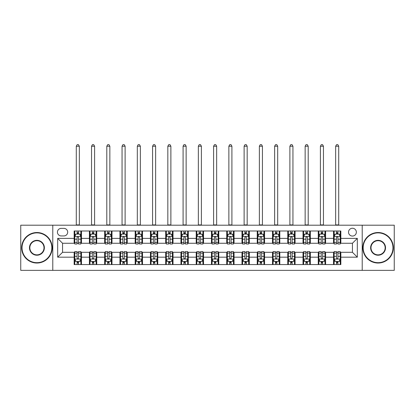 <?xml version="1.0" encoding="UTF-8"?>
<svg xmlns="http://www.w3.org/2000/svg" width="415" height="415" viewBox="0 0 415 415"><rect width="100%" height="100%" fill="white"/><g stroke="black" fill="none" stroke-linecap="round" stroke-linejoin="round"><path stroke-width="0.62" d="M352.444 228.25A3.906 3.906 0 0 0 348.538 232.156A3.906 3.906 0 0 0 352.444 236.062A3.906 3.906 0 0 0 356.35 232.156A3.906 3.906 0 0 0 352.444 228.25M362.212 270.362L394.25 270.362L394.25 225.2L362.212 225.2L362.212 270.362L52.788 270.362L52.788 225.2L20.75 225.2L20.75 270.362L52.788 270.362M61.213 235.938L63.9 235.938A3.782 3.782 0 0 0 67.681 232.156A3.782 3.782 0 0 0 63.9 228.375L61.213 228.375A3.782 3.782 0 0 0 57.431 232.156A3.782 3.782 0 0 0 61.213 235.938M362.212 225.2L52.788 225.2M74.15 257.175L57.675 257.175L57.675 238.381L74.15 238.381L74.15 243.263L62.556 243.263L62.556 252.294L74.15 252.294L74.15 264.562L340.85 264.562L340.85 252.294L352.444 252.294L352.444 243.263L340.85 243.263L340.85 238.381L357.325 238.381L357.325 257.175L340.85 257.175M340.85 238.381L340.85 230.994L74.15 230.994L74.15 238.381M333.525 230.994L333.525 243.263L334.137 243.263M336.456 243.263L337.919 243.263M340.238 243.263L340.85 243.263M333.525 243.263L324.981 243.263M318.269 230.994L318.269 243.263L318.881 243.263M321.2 243.263L322.663 243.263M318.269 243.263L309.725 243.263M303.012 230.994L303.012 243.263L303.619 243.263M305.938 243.263L307.406 243.263M303.012 243.263L294.468 243.263M287.756 230.994L287.756 243.263L288.363 243.263M290.682 243.263L292.15 243.263M287.756 243.263L279.212 243.263M272.494 230.994L272.494 243.263L273.106 243.263M275.425 243.263L276.888 243.263M272.494 243.263L263.95 243.263M257.238 230.994L257.238 243.263L257.85 243.263M260.169 243.263L261.632 243.263M257.238 243.263L248.694 243.263M241.981 230.994L241.981 243.263L242.593 243.263M244.912 243.263L246.375 243.263M241.981 243.263L233.438 243.263M226.725 230.994L226.725 243.263L227.337 243.263M229.656 243.263L231.119 243.263M226.725 243.263L218.181 243.263M211.468 230.994L211.468 243.263L212.075 243.263M214.394 243.263L215.862 243.263M211.468 243.263L202.925 243.263M196.212 230.994L196.212 243.263L196.819 243.263M199.138 243.263L200.606 243.263M196.212 243.263L187.663 243.263M180.95 230.994L180.95 243.263L181.563 243.263M183.881 243.263L185.344 243.263M180.95 243.263L172.407 243.263M165.694 230.994L165.694 243.263L166.306 243.263M168.625 243.263L170.088 243.263M165.694 243.263L157.15 243.263M150.438 230.994L150.438 243.263L151.05 243.263M153.368 243.263L154.831 243.263M150.438 243.263L141.894 243.263M135.181 230.994L135.181 243.263L135.788 243.263M138.112 243.263L139.575 243.263M135.181 243.263L126.637 243.263M119.925 230.994L119.925 243.263L120.532 243.263M122.85 243.263L124.318 243.263M119.925 243.263L111.381 243.263M104.663 230.994L104.663 243.263L105.275 243.263M107.594 243.263L109.062 243.263M104.663 243.263L96.119 243.263M89.407 230.994L89.407 243.263L90.019 243.263M92.338 243.263L93.8 243.263M89.407 243.263L80.863 243.263M74.15 243.263L74.762 243.263M77.081 243.263L78.544 243.263M74.15 252.294L74.762 252.294M77.081 252.294L78.544 252.294M80.863 252.294L81.475 252.294L81.475 264.562M90.019 252.294L81.475 252.294M92.338 252.294L93.8 252.294M96.119 252.294L96.731 252.294L96.731 264.562M105.275 252.294L96.731 252.294M107.594 252.294L109.062 252.294M111.381 252.294L111.988 252.294L111.988 264.562M120.532 252.294L111.988 252.294M122.85 252.294L124.318 252.294M126.637 252.294L127.244 252.294L127.244 264.562M135.788 252.294L127.244 252.294M138.112 252.294L139.575 252.294M141.894 252.294L142.506 252.294L142.506 264.562M151.05 252.294L142.506 252.294M153.368 252.294L154.831 252.294M157.15 252.294L157.762 252.294L157.762 264.562M166.306 252.294L157.762 252.294M168.625 252.294L170.088 252.294M172.407 252.294L173.019 252.294L173.019 264.562M181.563 252.294L173.019 252.294M183.881 252.294L185.344 252.294M187.663 252.294L188.275 252.294L188.275 264.562M196.819 252.294L188.275 252.294M199.138 252.294L200.606 252.294M202.925 252.294L203.532 252.294L203.532 264.562M212.075 252.294L203.532 252.294M214.394 252.294L215.862 252.294M218.181 252.294L218.788 252.294L218.788 264.562M227.337 252.294L218.788 252.294M229.656 252.294L231.119 252.294M233.438 252.294L234.05 252.294L234.05 264.562M242.593 252.294L234.05 252.294M244.912 252.294L246.375 252.294M248.694 252.294L249.306 252.294L249.306 264.562M257.85 252.294L249.306 252.294M260.169 252.294L261.632 252.294M263.95 252.294L264.562 252.294L264.562 264.562M273.106 252.294L264.562 252.294M275.425 252.294L276.888 252.294M279.212 252.294L279.819 252.294L279.819 264.562M288.363 252.294L279.819 252.294M290.682 252.294L292.15 252.294M294.468 252.294L295.075 252.294L295.075 264.562M303.619 252.294L295.075 252.294M305.938 252.294L307.406 252.294M309.725 252.294L310.337 252.294L310.337 264.562M318.881 252.294L310.337 252.294M321.2 252.294L322.663 252.294M324.981 252.294L325.593 252.294L325.593 264.562M334.137 252.294L325.593 252.294M336.456 252.294L337.919 252.294M340.238 252.294L340.85 252.294M81.475 230.994L81.475 243.263M74.15 234.05L74.762 234.05M77.081 234.05L78.544 234.05M80.863 234.05L81.475 234.05M74.15 261.512L74.762 261.512M77.081 261.512L78.544 261.512M80.863 261.512L81.475 261.512M89.407 252.294L89.407 264.562M96.731 230.994L96.731 243.263M89.407 234.05L90.019 234.05M92.338 234.05L93.8 234.05M96.119 234.05L96.731 234.05M89.407 261.512L90.019 261.512M92.338 261.512L93.8 261.512M96.119 261.512L96.731 261.512M104.663 252.294L104.663 264.562M104.663 261.512L105.275 261.512M107.594 261.512L109.062 261.512M111.381 261.512L111.988 261.512M111.988 230.994L111.988 243.263M104.663 234.05L105.275 234.05M107.594 234.05L109.062 234.05M111.381 234.05L111.988 234.05M119.925 252.294L119.925 264.562M119.925 261.512L120.532 261.512M122.85 261.512L124.318 261.512M126.637 261.512L127.244 261.512M127.244 230.994L127.244 243.263M119.925 234.05L120.532 234.05M122.85 234.05L124.318 234.05M126.637 234.05L127.244 234.05M135.181 252.294L135.181 264.562M135.181 261.512L135.788 261.512M138.112 261.512L139.575 261.512M141.894 261.512L142.506 261.512M142.506 230.994L142.506 243.263M135.181 234.05L135.788 234.05M138.112 234.05L139.575 234.05M141.894 234.05L142.506 234.05M150.438 252.294L150.438 264.562M150.438 261.512L151.05 261.512M153.368 261.512L154.831 261.512M157.15 261.512L157.762 261.512M157.762 230.994L157.762 243.263M150.438 234.05L151.05 234.05M153.368 234.05L154.831 234.05M157.15 234.05L157.762 234.05M165.694 252.294L165.694 264.562M165.694 261.512L166.306 261.512M168.625 261.512L170.088 261.512M172.407 261.512L173.019 261.512M173.019 230.994L173.019 243.263M165.694 234.05L166.306 234.05M168.625 234.05L170.088 234.05M172.407 234.05L173.019 234.05M180.95 252.294L180.95 264.562M180.95 261.512L181.563 261.512M183.881 261.512L185.344 261.512M187.663 261.512L188.275 261.512M188.275 230.994L188.275 243.263M180.95 234.05L181.563 234.05M183.881 234.05L185.344 234.05M187.663 234.05L188.275 234.05M196.212 252.294L196.212 264.562M196.212 261.512L196.819 261.512M199.138 261.512L200.606 261.512M202.925 261.512L203.532 261.512M203.532 230.994L203.532 243.263M196.212 234.05L196.819 234.05M199.138 234.05L200.606 234.05M202.925 234.05L203.532 234.05M211.468 252.294L211.468 264.562M211.468 261.512L212.075 261.512M214.394 261.512L215.862 261.512M218.181 261.512L218.788 261.512M218.788 230.994L218.788 243.263M211.468 234.05L212.075 234.05M214.394 234.05L215.862 234.05M218.181 234.05L218.788 234.05M226.725 252.294L226.725 264.562M226.725 261.512L227.337 261.512M229.656 261.512L231.119 261.512M233.438 261.512L234.05 261.512M234.05 230.994L234.05 243.263M226.725 234.05L227.337 234.05M229.656 234.05L231.119 234.05M233.438 234.05L234.05 234.05M241.981 252.294L241.981 264.562M241.981 261.512L242.593 261.512M244.912 261.512L246.375 261.512M248.694 261.512L249.306 261.512M249.306 230.994L249.306 243.263M241.981 234.05L242.593 234.05M244.912 234.05L246.375 234.05M248.694 234.05L249.306 234.05M257.238 252.294L257.238 264.562M257.238 261.512L257.85 261.512M260.169 261.512L261.632 261.512M263.95 261.512L264.562 261.512M264.562 230.994L264.562 243.263M257.238 234.05L257.85 234.05M260.169 234.05L261.632 234.05M263.95 234.05L264.562 234.05M272.494 252.294L272.494 264.562M272.494 261.512L273.106 261.512M275.425 261.512L276.888 261.512M279.212 261.512L279.819 261.512M279.819 230.994L279.819 243.263M272.494 234.05L273.106 234.05M275.425 234.05L276.888 234.05M279.212 234.05L279.819 234.05M287.756 252.294L287.756 264.562M287.756 261.512L288.363 261.512M290.682 261.512L292.15 261.512M294.468 261.512L295.075 261.512M295.075 230.994L295.075 243.263M287.756 234.05L288.363 234.05M290.682 234.05L292.15 234.05M294.468 234.05L295.075 234.05M303.012 252.294L303.012 264.562M303.012 261.512L303.619 261.512M305.938 261.512L307.406 261.512M309.725 261.512L310.337 261.512M310.337 230.994L310.337 243.263M303.012 234.05L303.619 234.05M305.938 234.05L307.406 234.05M309.725 234.05L310.337 234.05M318.269 252.294L318.269 264.562M318.269 261.512L318.881 261.512M321.2 261.512L322.663 261.512M324.981 261.512L325.593 261.512M325.593 230.994L325.593 243.263M318.269 234.05L318.881 234.05M321.2 234.05L322.663 234.05M324.981 234.05L325.593 234.05M333.525 252.294L333.525 264.562M333.525 261.512L334.137 261.512M336.456 261.512L337.919 261.512M340.238 261.512L340.85 261.512M333.525 234.05L334.137 234.05M336.456 234.05L337.919 234.05M340.238 234.05L340.85 234.05M62.556 243.263L57.675 238.381M62.556 252.294L57.675 257.175M357.325 238.381L352.444 243.263M357.325 257.175L352.444 252.294M78.544 232.582L77.081 232.582M80.863 242.464L78.544 242.464L78.544 243.994L80.863 243.994L80.863 236.55L79.644 234.107L75.981 234.107L74.762 236.55L74.762 243.994L77.081 243.994L77.081 242.464L74.762 242.464M74.762 236.55L74.762 230.994M80.863 236.55L80.863 230.994M77.081 234.107L77.081 230.994M78.544 230.994L78.544 234.107M78.544 242.464L78.544 237.463C78.056 236.524 77.569 236.524 77.081 237.463L77.081 242.464M76.287 225.2L76.287 146.225L79.338 146.225L78.425 144.638L77.2 144.638L76.287 146.225M79.338 225.2L79.338 146.225M77.081 262.975L78.544 262.975M74.762 253.093L77.081 253.093L77.081 251.563L74.762 251.563L74.762 259.007L75.981 261.45L79.644 261.45L80.863 259.007L80.863 251.563L78.544 251.563L78.544 253.093L80.863 253.093M80.863 259.007L80.863 264.562M74.762 259.007L74.762 264.562M78.544 261.45L78.544 264.562M77.081 264.562L77.081 261.45M77.081 253.093L77.081 258.094C77.569 259.033 78.056 259.033 78.544 258.094L78.544 253.093M93.8 232.582L92.338 232.582M96.119 242.464L93.8 242.464L93.8 243.994L96.119 243.994L96.119 236.55L94.9 234.107L91.238 234.107L90.019 236.55L90.019 243.994L92.338 243.994L92.338 242.464L90.019 242.464M90.019 236.55L90.019 230.994M96.119 236.55L96.119 230.994M92.338 234.107L92.338 230.994M93.8 230.994L93.8 234.107M93.8 242.464L93.8 237.463C93.313 236.524 92.825 236.524 92.338 237.463L92.338 242.464M91.544 225.2L91.544 146.225L94.594 146.225L93.681 144.638L92.462 144.638L91.544 146.225M94.594 225.2L94.594 146.225M109.062 232.582L107.594 232.582M111.381 242.464L109.062 242.464L109.062 243.994L111.381 243.994L111.381 236.55L110.157 234.107L106.494 234.107L105.275 236.55L105.275 243.994L107.594 243.994L107.594 242.464L105.275 242.464M105.275 236.55L105.275 230.994M111.381 236.55L111.381 230.994M107.594 234.107L107.594 230.994M109.062 230.994L109.062 234.107M109.062 242.464L109.062 237.463C108.574 236.524 108.082 236.524 107.594 237.463L107.594 242.464M106.8 225.2L106.8 146.225L109.851 146.225L108.938 144.638L107.718 144.638L106.8 146.225M109.851 225.2L109.851 146.225M124.318 232.582L122.85 232.582M126.637 242.464L124.318 242.464L124.318 243.994L126.637 243.994L126.637 236.55L125.413 234.107L121.756 234.107L120.532 236.55L120.532 243.994L122.85 243.994L122.85 242.464L120.532 242.464M120.532 236.55L120.532 230.994M126.637 236.55L126.637 230.994M122.85 234.107L122.85 230.994M124.318 230.994L124.318 234.107M124.318 242.464L124.318 237.463C123.831 236.524 123.343 236.524 122.85 237.463L122.85 242.464M122.057 225.2L122.057 146.225L125.112 146.225L124.194 144.638L122.975 144.638L122.057 146.225M125.112 225.2L125.112 146.225M92.338 262.975L93.8 262.975M90.019 253.093L92.338 253.093L92.338 251.563L90.019 251.563L90.019 259.007L91.238 261.45L94.9 261.45L96.119 259.007L96.119 251.563L93.8 251.563L93.8 253.093L96.119 253.093M96.119 259.007L96.119 264.562M90.019 259.007L90.019 264.562M93.8 261.45L93.8 264.562M92.338 264.562L92.338 261.45M92.338 253.093L92.338 258.094C92.825 259.033 93.313 259.033 93.8 258.094L93.8 253.093M107.594 262.975L109.062 262.975M105.275 253.093L107.594 253.093L107.594 251.563L105.275 251.563L105.275 259.007L106.494 261.45L110.157 261.45L111.381 259.007L111.381 251.563L109.062 251.563L109.062 253.093L111.381 253.093M111.381 259.007L111.381 264.562M105.275 259.007L105.275 264.562M109.062 261.45L109.062 264.562M107.594 264.562L107.594 261.45M107.594 253.093L107.594 258.094C108.082 259.033 108.569 259.033 109.062 258.094L109.062 253.093M122.85 262.975L124.318 262.975M120.532 253.093L122.85 253.093L122.85 251.563L120.532 251.563L120.532 259.007L121.756 261.45L125.413 261.45L126.637 259.007L126.637 251.563L124.318 251.563L124.318 253.093L126.637 253.093M126.637 259.007L126.637 264.562M120.532 259.007L120.532 264.562M124.318 261.45L124.318 264.562M122.85 264.562L122.85 261.45M122.85 253.093L122.85 258.094C123.338 259.033 123.826 259.033 124.318 258.094L124.318 253.093M139.575 232.582L138.112 232.582M141.894 242.464L139.575 242.464L139.575 243.994L141.894 243.994L141.894 236.55L140.675 234.107L137.012 234.107L135.788 236.55L135.788 243.994L138.112 243.994L138.112 242.464L135.788 242.464M135.788 236.55L135.788 230.994M141.894 236.55L141.894 230.994M138.112 234.107L138.112 230.994M139.575 230.994L139.575 234.107M139.575 242.464L139.575 237.463C139.087 236.524 138.6 236.524 138.112 237.463L138.112 242.464M137.318 225.2L137.318 146.225L140.369 146.225L139.45 144.638L138.231 144.638L137.318 146.225M140.369 225.2L140.369 146.225M138.112 262.975L139.575 262.975M135.788 253.093L138.112 253.093L138.112 251.563L135.788 251.563L135.788 259.007L137.012 261.45L140.675 261.45L141.894 259.007L141.894 251.563L139.575 251.563L139.575 253.093L141.894 253.093M141.894 259.007L141.894 264.562M135.788 259.007L135.788 264.562M139.575 261.45L139.575 264.562M138.112 264.562L138.112 261.45M138.112 253.093L138.112 258.094C138.6 259.033 139.087 259.033 139.575 258.094L139.575 253.093M36.925 232.888A14.893 14.893 0 0 0 22.031 247.781A14.893 14.893 0 0 0 36.925 262.669A14.893 14.893 0 0 0 51.813 247.781A14.893 14.893 0 0 0 36.925 232.888M36.925 263.037A15.256 15.256 0 0 1 21.663 247.781A15.256 15.256 0 0 1 36.925 232.525A15.256 15.256 0 0 1 52.181 247.781A15.256 15.256 0 0 1 36.925 263.037M36.925 240.332A7.444 7.444 0 0 1 44.369 247.781A7.444 7.444 0 0 1 36.925 255.225A7.444 7.444 0 0 1 29.475 247.781A7.444 7.444 0 0 1 36.925 240.332M36.925 254.857A7.081 7.081 0 0 0 44 247.781A7.081 7.081 0 0 0 36.925 240.7A7.081 7.081 0 0 0 29.844 247.781A7.081 7.081 0 0 0 36.925 254.857M378.075 232.888A14.893 14.893 0 0 0 363.187 247.781A14.893 14.893 0 0 0 378.075 262.669A14.893 14.893 0 0 0 392.969 247.781A14.893 14.893 0 0 0 378.075 232.888M378.075 263.037A15.256 15.256 0 0 1 362.819 247.781A15.256 15.256 0 0 1 378.075 232.525A15.256 15.256 0 0 1 393.337 247.781A15.256 15.256 0 0 1 378.075 263.037M378.075 240.332A7.444 7.444 0 0 1 385.525 247.781A7.444 7.444 0 0 1 378.075 255.225A7.444 7.444 0 0 1 370.631 247.781A7.444 7.444 0 0 1 378.075 240.332M378.075 254.857A7.081 7.081 0 0 0 385.156 247.781A7.081 7.081 0 0 0 378.075 240.7A7.081 7.081 0 0 0 371 247.781A7.081 7.081 0 0 0 378.075 254.857M154.831 232.582L153.368 232.582M157.15 242.464L154.831 242.464L154.831 243.994L157.15 243.994L157.15 236.55L155.931 234.107L152.269 234.107L151.05 236.55L151.05 243.994L153.368 243.994L153.368 242.464L151.05 242.464M151.05 236.55L151.05 230.994M157.15 236.55L157.15 230.994M153.368 234.107L153.368 230.994M154.831 230.994L154.831 234.107M154.831 242.464L154.831 237.463C154.344 236.524 153.856 236.524 153.368 237.463L153.368 242.464M152.575 225.2L152.575 146.225L155.625 146.225L154.712 144.638L153.488 144.638L152.575 146.225M155.625 225.2L155.625 146.225M170.088 232.582L168.625 232.582M172.407 242.464L170.088 242.464L170.088 243.994L172.407 243.994L172.407 236.55L171.188 234.107L167.525 234.107L166.306 236.55L166.306 243.994L168.625 243.994L168.625 242.464L166.306 242.464M166.306 236.55L166.306 230.994M172.407 236.55L172.407 230.994M168.625 234.107L168.625 230.994M170.088 230.994L170.088 234.107M170.088 242.464L170.088 237.463C169.6 236.524 169.113 236.524 168.625 237.463L168.625 242.464M167.831 225.2L167.831 146.225L170.881 146.225L169.968 144.638L168.744 144.638L167.831 146.225M170.881 225.2L170.881 146.225M185.344 232.582L183.881 232.582M187.663 242.464L185.344 242.464L185.344 243.994L187.663 243.994L187.663 236.55L186.444 234.107L182.782 234.107L181.563 236.55L181.563 243.994L183.881 243.994L183.881 242.464L181.563 242.464M181.563 236.55L181.563 230.994M187.663 236.55L187.663 230.994M183.881 234.107L183.881 230.994M185.344 230.994L185.344 234.107M185.344 242.464L185.344 237.463C184.857 236.524 184.369 236.524 183.881 237.463L183.881 242.464M183.088 225.2L183.088 146.225L186.138 146.225L185.225 144.638L184.006 144.638L183.088 146.225M186.138 225.2L186.138 146.225M200.606 232.582L199.138 232.582M202.925 242.464L200.606 242.464L200.606 243.994L202.925 243.994L202.925 236.55L201.7 234.107L198.038 234.107L196.819 236.55L196.819 243.994L199.138 243.994L199.138 242.464L196.819 242.464M196.819 236.55L196.819 230.994M202.925 236.55L202.925 230.994M199.138 234.107L199.138 230.994M200.606 230.994L200.606 234.107M200.606 242.464L200.606 237.463C200.118 236.524 199.625 236.524 199.138 237.463L199.138 242.464M198.344 225.2L198.344 146.225L201.4 146.225L200.481 144.638L199.262 144.638L198.344 146.225M201.4 225.2L201.4 146.225M215.862 232.582L214.394 232.582M218.181 242.464L215.862 242.464L215.862 243.994L218.181 243.994L218.181 236.55L216.962 234.107L213.3 234.107L212.075 236.55L212.075 243.994L214.394 243.994L214.394 242.464L212.075 242.464M212.075 236.55L212.075 230.994M218.181 236.55L218.181 230.994M214.394 234.107L214.394 230.994M215.862 230.994L215.862 234.107M215.862 242.464L215.862 237.463C215.375 236.524 214.887 236.524 214.394 237.463L214.394 242.464M213.601 225.2L213.601 146.225L216.656 146.225L215.738 144.638L214.519 144.638L213.601 146.225M216.656 225.2L216.656 146.225M153.368 262.975L154.831 262.975M151.05 253.093L153.368 253.093L153.368 251.563L151.05 251.563L151.05 259.007L152.269 261.45L155.931 261.45L157.15 259.007L157.15 251.563L154.831 251.563L154.831 253.093L157.15 253.093M157.15 259.007L157.15 264.562M151.05 259.007L151.05 264.562M154.831 261.45L154.831 264.562M153.368 264.562L153.368 261.45M153.368 253.093L153.368 258.094C153.856 259.033 154.344 259.033 154.831 258.094L154.831 253.093M168.625 262.975L170.088 262.975M166.306 253.093L168.625 253.093L168.625 251.563L166.306 251.563L166.306 259.007L167.525 261.45L171.188 261.45L172.407 259.007L172.407 251.563L170.088 251.563L170.088 253.093L172.407 253.093M172.407 259.007L172.407 264.562M166.306 259.007L166.306 264.562M170.088 261.45L170.088 264.562M168.625 264.562L168.625 261.45M168.625 253.093L168.625 258.094C169.113 259.033 169.6 259.033 170.088 258.094L170.088 253.093M183.881 262.975L185.344 262.975M181.563 253.093L183.881 253.093L183.881 251.563L181.563 251.563L181.563 259.007L182.782 261.45L186.444 261.45L187.663 259.007L187.663 251.563L185.344 251.563L185.344 253.093L187.663 253.093M187.663 259.007L187.663 264.562M181.563 259.007L181.563 264.562M185.344 261.45L185.344 264.562M183.881 264.562L183.881 261.45M183.881 253.093L183.881 258.094C184.369 259.033 184.857 259.033 185.344 258.094L185.344 253.093M199.138 262.975L200.606 262.975M196.819 253.093L199.138 253.093L199.138 251.563L196.819 251.563L196.819 259.007L198.038 261.45L201.7 261.45L202.925 259.007L202.925 251.563L200.606 251.563L200.606 253.093L202.925 253.093M202.925 259.007L202.925 264.562M196.819 259.007L196.819 264.562M200.606 261.45L200.606 264.562M199.138 264.562L199.138 261.45M199.138 253.093L199.138 258.094C199.625 259.033 200.113 259.033 200.606 258.094L200.606 253.093M214.394 262.975L215.862 262.975M212.075 253.093L214.394 253.093L214.394 251.563L212.075 251.563L212.075 259.007L213.3 261.45L216.962 261.45L218.181 259.007L218.181 251.563L215.862 251.563L215.862 253.093L218.181 253.093M218.181 259.007L218.181 264.562M212.075 259.007L212.075 264.562M215.862 261.45L215.862 264.562M214.394 264.562L214.394 261.45M214.394 253.093L214.394 258.094C214.882 259.033 215.375 259.033 215.862 258.094L215.862 253.093M231.119 232.582L229.656 232.582M233.438 242.464L231.119 242.464L231.119 243.994L233.438 243.994L233.438 236.55L232.218 234.107L228.556 234.107L227.337 236.55L227.337 243.994L229.656 243.994L229.656 242.464L227.337 242.464M227.337 236.55L227.337 230.994M233.438 236.55L233.438 230.994M229.656 234.107L229.656 230.994M231.119 230.994L231.119 234.107M231.119 242.464L231.119 237.463C230.631 236.524 230.143 236.524 229.656 237.463L229.656 242.464M228.862 225.2L228.862 146.225L231.912 146.225L230.994 144.638L229.775 144.638L228.862 146.225M231.912 225.2L231.912 146.225M229.656 262.975L231.119 262.975M227.337 253.093L229.656 253.093L229.656 251.563L227.337 251.563L227.337 259.007L228.556 261.45L232.218 261.45L233.438 259.007L233.438 251.563L231.119 251.563L231.119 253.093L233.438 253.093M233.438 259.007L233.438 264.562M227.337 259.007L227.337 264.562M231.119 261.45L231.119 264.562M229.656 264.562L229.656 261.45M229.656 253.093L229.656 258.094C230.143 259.033 230.631 259.033 231.119 258.094L231.119 253.093M246.375 232.582L244.912 232.582M248.694 242.464L246.375 242.464L246.375 243.994L248.694 243.994L248.694 236.55L247.475 234.107L243.813 234.107L242.593 236.55L242.593 243.994L244.912 243.994L244.912 242.464L242.593 242.464M242.593 236.55L242.593 230.994M248.694 236.55L248.694 230.994M244.912 234.107L244.912 230.994M246.375 230.994L246.375 234.107M246.375 242.464L246.375 237.463C245.888 236.524 245.4 236.524 244.912 237.463L244.912 242.464M244.119 225.2L244.119 146.225L247.169 146.225L246.256 144.638L245.032 144.638L244.119 146.225M247.169 225.2L247.169 146.225M244.912 262.975L246.375 262.975M242.593 253.093L244.912 253.093L244.912 251.563L242.593 251.563L242.593 259.007L243.813 261.45L247.475 261.45L248.694 259.007L248.694 251.563L246.375 251.563L246.375 253.093L248.694 253.093M248.694 259.007L248.694 264.562M242.593 259.007L242.593 264.562M246.375 261.45L246.375 264.562M244.912 264.562L244.912 261.45M244.912 253.093L244.912 258.094C245.4 259.033 245.888 259.033 246.375 258.094L246.375 253.093M261.632 232.582L260.169 232.582M263.95 242.464L261.632 242.464L261.632 243.994L263.95 243.994L263.95 236.55L262.731 234.107L259.069 234.107L257.85 236.55L257.85 243.994L260.169 243.994L260.169 242.464L257.85 242.464M257.85 236.55L257.85 230.994M263.95 236.55L263.95 230.994M260.169 234.107L260.169 230.994M261.632 230.994L261.632 234.107M261.632 242.464L261.632 237.463C261.144 236.524 260.656 236.524 260.169 237.463L260.169 242.464M259.375 225.2L259.375 146.225L262.425 146.225L261.512 144.638L260.288 144.638L259.375 146.225M262.425 225.2L262.425 146.225M260.169 262.975L261.632 262.975M257.85 253.093L260.169 253.093L260.169 251.563L257.85 251.563L257.85 259.007L259.069 261.45L262.731 261.45L263.95 259.007L263.95 251.563L261.632 251.563L261.632 253.093L263.95 253.093M263.95 259.007L263.95 264.562M257.85 259.007L257.85 264.562M261.632 261.45L261.632 264.562M260.169 264.562L260.169 261.45M260.169 253.093L260.169 258.094C260.656 259.033 261.144 259.033 261.632 258.094L261.632 253.093M276.888 232.582L275.425 232.582M279.212 242.464L276.888 242.464L276.888 243.994L279.212 243.994L279.212 236.55L277.988 234.107L274.325 234.107L273.106 236.55L273.106 243.994L275.425 243.994L275.425 242.464L273.106 242.464M273.106 236.55L273.106 230.994M279.212 236.55L279.212 230.994M275.425 234.107L275.425 230.994M276.888 230.994L276.888 234.107M276.888 242.464L276.888 237.463C276.4 236.524 275.913 236.524 275.425 237.463L275.425 242.464M274.631 225.2L274.631 146.225L277.682 146.225L276.769 144.638L275.55 144.638L274.631 146.225M277.682 225.2L277.682 146.225M275.425 262.975L276.888 262.975M273.106 253.093L275.425 253.093L275.425 251.563L273.106 251.563L273.106 259.007L274.325 261.45L277.988 261.45L279.212 259.007L279.212 251.563L276.888 251.563L276.888 253.093L279.212 253.093M279.212 259.007L279.212 264.562M273.106 259.007L273.106 264.562M276.888 261.45L276.888 264.562M275.425 264.562L275.425 261.45M275.425 253.093L275.425 258.094C275.913 259.033 276.4 259.033 276.888 258.094L276.888 253.093M292.15 232.582L290.682 232.582M294.468 242.464L292.15 242.464L292.15 243.994L294.468 243.994L294.468 236.55L293.244 234.107L289.587 234.107L288.363 236.55L288.363 243.994L290.682 243.994L290.682 242.464L288.363 242.464M288.363 236.55L288.363 230.994M294.468 236.55L294.468 230.994M290.682 234.107L290.682 230.994M292.15 230.994L292.15 234.107M292.15 242.464L292.15 237.463C291.662 236.524 291.174 236.524 290.682 237.463L290.682 242.464M289.888 225.2L289.888 146.225L292.943 146.225L292.025 144.638L290.806 144.638L289.888 146.225M292.943 225.2L292.943 146.225M290.682 262.975L292.15 262.975M288.363 253.093L290.682 253.093L290.682 251.563L288.363 251.563L288.363 259.007L289.587 261.45L293.244 261.45L294.468 259.007L294.468 251.563L292.15 251.563L292.15 253.093L294.468 253.093M294.468 259.007L294.468 264.562M288.363 259.007L288.363 264.562M292.15 261.45L292.15 264.562M290.682 264.562L290.682 261.45M290.682 253.093L290.682 258.094C291.169 259.033 291.657 259.033 292.15 258.094L292.15 253.093M307.406 232.582L305.938 232.582M309.725 242.464L307.406 242.464L307.406 243.994L309.725 243.994L309.725 236.55L308.506 234.107L304.843 234.107L303.619 236.55L303.619 243.994L305.938 243.994L305.938 242.464L303.619 242.464M303.619 236.55L303.619 230.994M309.725 236.55L309.725 230.994M305.938 234.107L305.938 230.994M307.406 230.994L307.406 234.107M307.406 242.464L307.406 237.463C306.918 236.524 306.431 236.524 305.938 237.463L305.938 242.464M305.15 225.2L305.15 146.225L308.2 146.225L307.282 144.638L306.062 144.638L305.15 146.225M308.2 225.2L308.2 146.225M305.938 262.975L307.406 262.975M303.619 253.093L305.938 253.093L305.938 251.563L303.619 251.563L303.619 259.007L304.843 261.45L308.506 261.45L309.725 259.007L309.725 251.563L307.406 251.563L307.406 253.093L309.725 253.093M309.725 259.007L309.725 264.562M303.619 259.007L303.619 264.562M307.406 261.45L307.406 264.562M305.938 264.562L305.938 261.45M305.938 253.093L305.938 258.094C306.426 259.033 306.918 259.033 307.406 258.094L307.406 253.093M321.2 262.975L322.663 262.975M318.881 253.093L321.2 253.093L321.2 251.563L318.881 251.563L318.881 259.007L320.1 261.45L323.762 261.45L324.981 259.007L324.981 251.563L322.663 251.563L322.663 253.093L324.981 253.093M324.981 259.007L324.981 264.562M318.881 259.007L318.881 264.562M322.663 261.45L322.663 264.562M321.2 264.562L321.2 261.45M321.2 253.093L321.2 258.094C321.687 259.033 322.175 259.033 322.663 258.094L322.663 253.093M322.663 232.582L321.2 232.582M324.981 242.464L322.663 242.464L322.663 243.994L324.981 243.994L324.981 236.55L323.762 234.107L320.1 234.107L318.881 236.55L318.881 243.994L321.2 243.994L321.2 242.464L318.881 242.464M318.881 236.55L318.881 230.994M324.981 236.55L324.981 230.994M321.2 234.107L321.2 230.994M322.663 230.994L322.663 234.107M322.663 242.464L322.663 237.463C322.175 236.524 321.687 236.524 321.2 237.463L321.2 242.464M320.406 225.2L320.406 146.225L323.456 146.225L322.538 144.638L321.319 144.638L320.406 146.225M323.456 225.2L323.456 146.225M337.919 232.582L336.456 232.582M340.238 242.464L337.919 242.464L337.919 243.994L340.238 243.994L340.238 236.55L339.019 234.107L335.356 234.107L334.137 236.55L334.137 243.994L336.456 243.994L336.456 242.464L334.137 242.464M334.137 236.55L334.137 230.994M340.238 236.55L340.238 230.994M336.456 234.107L336.456 230.994M337.919 230.994L337.919 234.107M337.919 242.464L337.919 237.463C337.431 236.524 336.944 236.524 336.456 237.463L336.456 242.464M335.662 225.2L335.662 146.225L338.713 146.225L337.8 144.638L336.575 144.638L335.662 146.225M338.713 225.2L338.713 146.225M336.456 262.975L337.919 262.975M334.137 253.093L336.456 253.093L336.456 251.563L334.137 251.563L334.137 259.007L335.356 261.45L339.019 261.45L340.238 259.007L340.238 251.563L337.919 251.563L337.919 253.093L340.238 253.093M340.238 259.007L340.238 264.562M334.137 259.007L334.137 264.562M337.919 261.45L337.919 264.562M336.456 264.562L336.456 261.45M336.456 253.093L336.456 258.094C336.944 259.033 337.431 259.033 337.919 258.094L337.919 253.093M89.407 257.175L81.475 257.175M89.407 238.381L81.475 238.381M104.663 238.381L96.731 238.381M104.663 257.175L96.731 257.175M119.925 238.381L111.988 238.381M119.925 257.175L111.988 257.175M135.181 238.381L127.244 238.381M135.181 257.175L127.244 257.175M150.438 238.381L142.506 238.381M150.438 257.175L142.506 257.175M165.694 238.381L157.762 238.381M165.694 257.175L157.762 257.175M180.95 238.381L173.019 238.381M180.95 257.175L173.019 257.175M196.212 238.381L188.275 238.381M196.212 257.175L188.275 257.175M211.468 238.381L203.532 238.381M211.468 257.175L203.532 257.175M226.725 238.381L218.788 238.381M226.725 257.175L218.788 257.175M241.981 238.381L234.05 238.381M241.981 257.175L234.05 257.175M257.238 238.381L249.306 238.381M257.238 257.175L249.306 257.175M272.494 238.381L264.562 238.381M272.494 257.175L264.562 257.175M287.756 238.381L279.819 238.381M287.756 257.175L279.819 257.175M303.012 238.381L295.075 238.381M303.012 257.175L295.075 257.175M318.269 238.381L310.337 238.381M318.269 257.175L310.337 257.175M333.525 238.381L325.593 238.381M333.525 257.175L325.593 257.175M80.832 236.488L74.793 236.488M74.762 234.257L75.909 234.257M79.716 234.257L80.863 234.257M77.081 239.196L74.762 239.196M80.863 239.196L78.544 239.196M78.544 233.36L77.081 233.36M76.287 224.894L79.338 224.894M74.793 259.069L80.832 259.069M80.863 261.305L79.716 261.305M75.909 261.305L74.762 261.305M78.544 256.366L80.863 256.366M74.762 256.366L77.081 256.366M77.081 262.197L78.544 262.197M96.093 236.488L90.05 236.488M90.019 234.257L91.165 234.257M94.973 234.257L96.119 234.257M92.338 239.196L90.019 239.196M96.119 239.196L93.8 239.196M93.8 233.36L92.338 233.36M91.544 224.894L94.594 224.894M111.35 236.488L105.306 236.488M105.275 234.257L106.422 234.257M110.229 234.257L111.381 234.257M107.594 239.196L105.275 239.196M111.381 239.196L109.062 239.196M109.062 233.36L107.594 233.36M106.8 224.894L109.851 224.894M126.606 236.488L120.563 236.488M120.532 234.257L121.678 234.257M125.491 234.257L126.637 234.257M122.85 239.196L120.532 239.196M126.637 239.196L124.318 239.196M124.318 233.36L122.85 233.36M122.057 224.894L125.112 224.894M90.05 259.069L96.093 259.069M96.119 261.305L94.973 261.305M91.165 261.305L90.019 261.305M93.8 256.366L96.119 256.366M90.019 256.366L92.338 256.366M92.338 262.197L93.8 262.197M105.306 259.069L111.35 259.069M111.381 261.305L110.229 261.305M106.422 261.305L105.275 261.305M109.062 256.366L111.381 256.366M105.275 256.366L107.594 256.366M107.594 262.197L109.062 262.197M120.563 259.069L126.606 259.069M126.637 261.305L125.491 261.305M121.678 261.305L120.532 261.305M124.318 256.366L126.637 256.366M120.532 256.366L122.85 256.366M122.85 262.197L124.318 262.197M141.863 236.488L135.819 236.488M135.788 234.257L136.94 234.257M140.747 234.257L141.894 234.257M138.112 239.196L135.788 239.196M141.894 239.196L139.575 239.196M139.575 233.36L138.112 233.36M137.318 224.894L140.369 224.894M135.819 259.069L141.863 259.069M141.894 261.305L140.747 261.305M136.94 261.305L135.788 261.305M139.575 256.366L141.894 256.366M135.788 256.366L138.112 256.366M138.112 262.197L139.575 262.197M157.119 236.488L151.081 236.488M151.05 234.257L152.196 234.257M156.004 234.257L157.15 234.257M153.368 239.196L151.05 239.196M157.15 239.196L154.831 239.196M154.831 233.36L153.368 233.36M152.575 224.894L155.625 224.894M172.375 236.488L166.337 236.488M166.306 234.257L167.453 234.257M171.26 234.257L172.407 234.257M168.625 239.196L166.306 239.196M172.407 239.196L170.088 239.196M170.088 233.36L168.625 233.36M167.831 224.894L170.881 224.894M187.637 236.488L181.594 236.488M181.563 234.257L182.709 234.257M186.517 234.257L187.663 234.257M183.881 239.196L181.563 239.196M187.663 239.196L185.344 239.196M185.344 233.36L183.881 233.36M183.088 224.894L186.138 224.894M202.894 236.488L196.85 236.488M196.819 234.257L197.965 234.257M201.773 234.257L202.925 234.257M199.138 239.196L196.819 239.196M202.925 239.196L200.606 239.196M200.606 233.36L199.138 233.36M198.344 224.894L201.4 224.894M218.15 236.488L212.107 236.488M212.075 234.257L213.227 234.257M217.035 234.257L218.181 234.257M214.394 239.196L212.075 239.196M218.181 239.196L215.862 239.196M215.862 233.36L214.394 233.36M213.601 224.894L216.656 224.894M151.081 259.069L157.119 259.069M157.15 261.305L156.004 261.305M152.196 261.305L151.05 261.305M154.831 256.366L157.15 256.366M151.05 256.366L153.368 256.366M153.368 262.197L154.831 262.197M166.337 259.069L172.375 259.069M172.407 261.305L171.26 261.305M167.453 261.305L166.306 261.305M170.088 256.366L172.407 256.366M166.306 256.366L168.625 256.366M168.625 262.197L170.088 262.197M181.594 259.069L187.637 259.069M187.663 261.305L186.517 261.305M182.709 261.305L181.563 261.305M185.344 256.366L187.663 256.366M181.563 256.366L183.881 256.366M183.881 262.197L185.344 262.197M196.85 259.069L202.894 259.069M202.925 261.305L201.773 261.305M197.965 261.305L196.819 261.305M200.606 256.366L202.925 256.366M196.819 256.366L199.138 256.366M199.138 262.197L200.606 262.197M212.107 259.069L218.15 259.069M218.181 261.305L217.035 261.305M213.227 261.305L212.075 261.305M215.862 256.366L218.181 256.366M212.075 256.366L214.394 256.366M214.394 262.197L215.862 262.197M233.406 236.488L227.363 236.488M227.337 234.257L228.483 234.257M232.291 234.257L233.438 234.257M229.656 239.196L227.337 239.196M233.438 239.196L231.119 239.196M231.119 233.36L229.656 233.36M228.862 224.894L231.912 224.894M227.363 259.069L233.406 259.069M233.438 261.305L232.291 261.305M228.483 261.305L227.337 261.305M231.119 256.366L233.438 256.366M227.337 256.366L229.656 256.366M229.656 262.197L231.119 262.197M248.663 236.488L242.625 236.488M242.593 234.257L243.74 234.257M247.548 234.257L248.694 234.257M244.912 239.196L242.593 239.196M248.694 239.196L246.375 239.196M246.375 233.36L244.912 233.36M244.119 224.894L247.169 224.894M242.625 259.069L248.663 259.069M248.694 261.305L247.548 261.305M243.74 261.305L242.593 261.305M246.375 256.366L248.694 256.366M242.593 256.366L244.912 256.366M244.912 262.197L246.375 262.197M263.919 236.488L257.881 236.488M257.85 234.257L258.996 234.257M262.804 234.257L263.95 234.257M260.169 239.196L257.85 239.196M263.95 239.196L261.632 239.196M261.632 233.36L260.169 233.36M259.375 224.894L262.425 224.894M257.881 259.069L263.919 259.069M263.95 261.305L262.804 261.305M258.996 261.305L257.85 261.305M261.632 256.366L263.95 256.366M257.85 256.366L260.169 256.366M260.169 262.197L261.632 262.197M279.181 236.488L273.137 236.488M273.106 234.257L274.253 234.257M278.06 234.257L279.212 234.257M275.425 239.196L273.106 239.196M279.212 239.196L276.888 239.196M276.888 233.36L275.425 233.36M274.631 224.894L277.682 224.894M273.137 259.069L279.181 259.069M279.212 261.305L278.06 261.305M274.253 261.305L273.106 261.305M276.888 256.366L279.212 256.366M273.106 256.366L275.425 256.366M275.425 262.197L276.888 262.197M294.437 236.488L288.394 236.488M288.363 234.257L289.509 234.257M293.322 234.257L294.468 234.257M290.682 239.196L288.363 239.196M294.468 239.196L292.15 239.196M292.15 233.36L290.682 233.36M289.888 224.894L292.943 224.894M288.394 259.069L294.437 259.069M294.468 261.305L293.322 261.305M289.509 261.305L288.363 261.305M292.15 256.366L294.468 256.366M288.363 256.366L290.682 256.366M290.682 262.197L292.15 262.197M309.694 236.488L303.65 236.488M303.619 234.257L304.771 234.257M308.578 234.257L309.725 234.257M305.938 239.196L303.619 239.196M309.725 239.196L307.406 239.196M307.406 233.36L305.938 233.36M305.15 224.894L308.2 224.894M303.65 259.069L309.694 259.069M309.725 261.305L308.578 261.305M304.771 261.305L303.619 261.305M307.406 256.366L309.725 256.366M303.619 256.366L305.938 256.366M305.938 262.197L307.406 262.197M318.907 259.069L324.95 259.069M324.981 261.305L323.835 261.305M320.027 261.305L318.881 261.305M322.663 256.366L324.981 256.366M318.881 256.366L321.2 256.366M321.2 262.197L322.663 262.197M324.95 236.488L318.907 236.488M318.881 234.257L320.027 234.257M323.835 234.257L324.981 234.257M321.2 239.196L318.881 239.196M324.981 239.196L322.663 239.196M322.663 233.36L321.2 233.36M320.406 224.894L323.456 224.894M340.207 236.488L334.168 236.488M334.137 234.257L335.284 234.257M339.091 234.257L340.238 234.257M336.456 239.196L334.137 239.196M340.238 239.196L337.919 239.196M337.919 233.36L336.456 233.36M335.662 224.894L338.713 224.894M334.168 259.069L340.207 259.069M340.238 261.305L339.091 261.305M335.284 261.305L334.137 261.305M337.919 256.366L340.238 256.366M334.137 256.366L336.456 256.366M336.456 262.197L337.919 262.197"/></g></svg>
